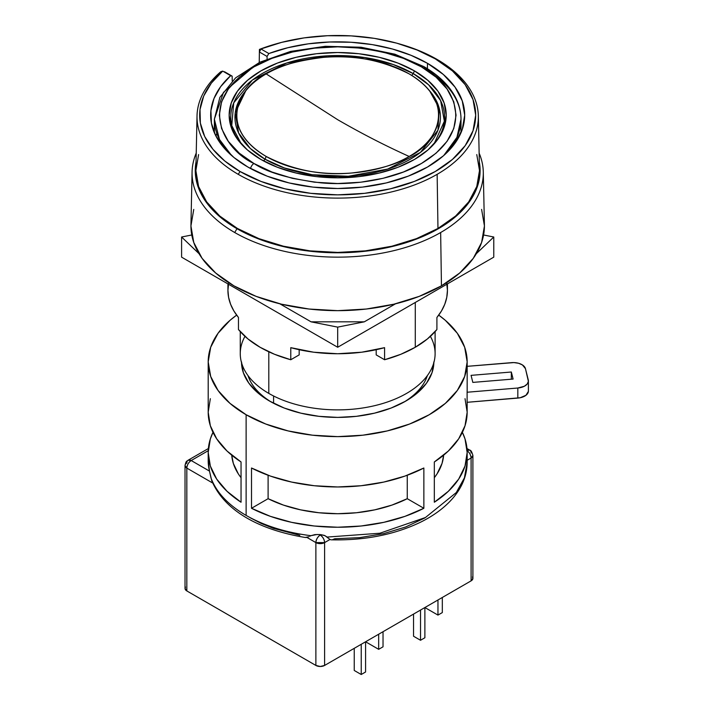 <?xml version="1.0" encoding="UTF-8"?>
<svg xmlns="http://www.w3.org/2000/svg" width="710" height="710" viewBox="0 0 710 710"><rect width="100%" height="100%" fill="white"/><g stroke="black" fill="none" stroke-linecap="round" stroke-linejoin="round"><path stroke-width="1.06" d="M409.191 73.902C381.758 60.039 353.154 54.537 323.378 57.386C296.718 60.669 277.654 66.172 266.179 73.902L337.685 119.706C361.585 133.507 385.423 145.763 409.191 156.466C432.976 146.047 461.136 105.018 409.191 73.902A101.122 58.38 180 0 1 428.112 89.052A101.122 58.38 180 0 1 409.191 156.466A101.122 58.38 180 0 1 266.179 156.466L265.034 159.2A102.737 59.312 0 0 0 397.769 165.377A102.737 59.312 0 0 0 429.55 90.711L439.241 108.319L437.955 130.17L420.435 152.41L387.678 169.078L348.335 176.257L312.231 174.731L284.382 167.968L265.034 159.2L266.179 156.466C293.612 170.32 322.216 175.832 351.983 172.974C378.643 169.699 397.715 164.188 409.191 156.466C385.423 145.763 361.585 133.507 337.685 119.706L266.179 73.902C242.385 84.312 214.225 125.35 266.179 156.466A101.122 58.38 180 0 1 247.258 89.052A101.122 58.38 180 0 1 266.179 73.902A101.122 58.38 180 0 1 409.191 73.902M443.759 155.517L456.921 137.367L461.003 119.209A123.318 71.195 180 0 1 443.759 155.517M423.861 66.607A4.934 2.849 120 0 0 421.394 66.846C449.244 79.041 482.205 127.081 421.394 163.504C393.305 180.109 351.761 185.807 320.938 182.843C289.724 179 267.404 172.557 253.976 163.504A4.934 2.849 120 0 0 250.577 168.554A4.934 2.849 -60 0 1 253.976 163.504L271.912 172.006L292.378 178.325L314.583 182.213L337.685 183.526L360.778 182.213L382.983 178.325L403.449 172.006L421.394 163.504L436.117 153.147L447.051 141.334L453.788 128.51L456.068 115.18L453.788 101.841L447.051 89.025L436.117 77.204L421.394 66.846L403.449 58.353L382.983 52.034L360.778 48.147L337.685 46.833L314.583 48.147L292.378 52.034L271.912 58.353L253.976 66.846L239.252 77.204L228.309 89.025L221.573 101.841L219.301 115.18L221.573 128.51L228.309 141.334L239.252 153.147L253.976 163.504C226.126 151.31 193.155 103.278 253.976 66.846C282.056 50.25 323.6 44.553 354.423 47.517C385.636 51.36 407.957 57.803 421.394 66.846A4.934 2.849 -60 0 1 423.861 66.607A4.934 2.849 -60 0 1 424.882 68.861A123.318 71.195 180 0 1 461.003 119.209C460.976 111.532 459.05 104.086 455.234 96.879C448.853 85.102 438.389 75.003 423.861 66.607L394.884 54.2L361.106 47.242L325.349 46.292L290.621 51.413L259.851 62.205L235.587 77.878L219.878 97.368L214.367 119.209L219.47 139.471L231.611 155.517A123.318 71.195 180 0 1 214.367 119.209L223.472 92.362L252.263 67.858M413.273 73.618A106.899 61.717 0 0 0 275.808 66.926A106.899 61.717 0 0 0 241.373 144.05L231.762 125.599L233.723 102.879L252.476 79.981L286.698 63.012L327.399 55.833L364.612 57.537L393.305 64.557L413.273 73.618L411.747 75.438L413.273 73.618L428.547 84.747L440.626 100.616L444.371 121.197L433.987 144.05A106.899 61.717 0 0 0 413.273 73.618L414.418 70.876L413.273 73.618M260.952 159.484A108.515 62.649 180 0 1 240.637 143.225A108.515 62.649 180 0 1 274.211 64.361A108.515 62.649 180 0 1 414.418 70.876A108.515 62.649 180 0 1 434.724 143.225A108.515 62.649 180 0 1 260.952 159.484L247.453 149.987L237.424 139.151L231.247 127.401L229.161 115.18L231.247 102.959L237.424 91.2L247.453 80.372L260.952 70.876L277.397 63.083L296.15 57.297L316.509 53.729L337.685 52.522L358.852 53.729L379.211 57.297L397.973 63.083L414.418 70.876L427.908 80.372L437.937 91.2L444.114 102.959L446.199 115.18L444.114 127.401L437.937 139.151L427.908 149.987L414.418 159.484L397.973 167.276L379.211 173.062L358.852 176.63L337.685 177.828L316.509 176.63L296.15 173.062L277.397 167.276L260.952 159.484M214.367 131.572A126.327 72.935 0 0 0 214.136 132.193M197.025 115.899A140.669 81.215 180 0 1 220.783 71.728A140.669 81.215 0 0 0 238.214 174.323A140.669 81.215 180 0 1 197.025 115.899L195.88 169.548A141.814 81.872 0 0 0 282.607 246.006A141.814 81.872 0 0 0 437.964 228.451L437.147 174.323A140.669 81.215 180 0 1 238.214 174.323L240.095 171.518L261.005 181.432L284.87 188.789L310.758 193.324L337.685 194.859L364.603 193.324L390.5 188.789L414.356 181.432L435.265 171.518L452.43 159.448L465.183 145.674L473.037 130.72L475.691 115.18L473.037 99.631L465.183 84.685L452.43 70.911L435.265 58.841L417.134 50.028L396.659 43.141L374.454 38.376L351.157 35.882L327.461 35.722L304.066 37.896L281.666 42.36L260.916 48.963L268.85 53.543L267.049 56.436L259.39 52.008L260.916 48.963L259.39 52.008L259.221 62.515L259.434 49.407L260.916 48.963L259.434 49.407A140.669 81.215 180 0 1 274.814 44.251A140.669 81.215 0 0 0 274.273 44.402A140.669 81.215 0 0 0 259.434 49.407L259.39 52.008L267.049 56.436L267.093 58.992L267.049 56.436L268.85 53.543L287.878 47.721L308.335 43.834L329.635 41.996L351.166 42.263L372.306 44.623L392.461 49.017L411.028 55.309L427.5 63.323L427.411 68.746L427.5 63.323L443.288 74.435L455.03 87.117L462.254 100.873L464.695 115.18L462.254 129.486L455.03 143.243L443.288 155.916L427.5 167.036L408.25 176.151L386.293 182.931L362.464 187.103L337.685 188.514L312.906 187.103L289.077 182.931L267.12 176.151L247.87 167.036A127.019 73.334 180 0 1 210.675 116.085A127.019 73.334 180 0 1 230.652 75.695L232.161 76.156L232.241 80.984L232.161 76.156L224.52 71.737L232.161 76.156L222.709 71.106L220.783 71.728L222.709 71.106L230.652 75.695L220.659 86.664L214.012 98.45L210.905 110.716L211.411 123.114L215.529 135.282L223.144 146.872L234.025 157.558L247.87 167.036A127.019 73.334 180 0 0 385.565 183.1A127.019 73.334 180 0 0 464.686 116.085A127.019 73.334 180 0 0 427.5 63.323A127.019 73.334 180 0 0 268.85 53.543L260.916 48.963A138.006 79.68 180 0 1 275.471 44.055A138.006 79.68 180 0 1 399.89 44.055A138.006 79.68 180 0 1 435.265 58.841A138.006 79.68 180 0 1 435.265 171.518A138.006 79.68 180 0 1 240.095 171.518L238.214 174.323A140.669 81.215 0 0 0 437.147 174.323A140.669 81.215 0 0 0 437.147 59.471L435.265 58.841L437.147 59.471A140.669 81.215 0 0 0 401.088 44.402L399.89 44.055M440.653 232.525A145.621 84.073 0 0 0 479.135 153.112A145.621 84.073 180 0 1 483.288 172.033A145.621 84.073 180 0 1 440.653 232.525A145.621 84.073 180 0 1 234.717 232.525A145.621 84.073 0 0 0 440.653 232.525L441.451 285.846L440.653 232.525M236.971 228.7L234.717 232.525A145.621 84.073 180 0 1 192.073 172.033A145.621 84.073 180 0 1 196.226 153.112A145.621 84.073 0 0 0 234.717 232.525L236.971 228.7A142.426 82.227 180 0 1 196.04 161.942L195.259 170.56L197.992 186.597L206.095 202.022L219.257 216.239L236.971 228.7L258.555 238.924L283.175 246.53L309.897 251.207L337.685 252.787L365.464 251.207L392.186 246.53L416.805 238.924L438.389 228.7L456.104 216.239L469.266 202.022L477.368 186.597L480.111 170.56L479.321 161.933A142.426 82.227 180 0 1 399.011 244.773A142.426 82.227 180 0 1 236.971 228.7M192.073 172.033L190.946 224.892A146.748 84.721 0 0 0 280.69 304.004A146.748 84.721 0 0 0 441.451 285.846L459.698 273.004L473.259 258.36L481.611 242.465L484.433 225.94L481.611 209.406M430.402 336.363A97.421 56.241 180 0 1 388.494 401.62A97.421 56.241 180 0 1 268.797 393.402L268.797 351.787L268.797 393.402A97.421 56.241 0 0 0 374.96 405.596A97.421 56.241 0 0 0 435.106 353.633L435.106 331.641M273.59 395.994L273.59 403.271L273.59 395.994M240.264 331.641L240.264 353.633A97.421 56.241 0 0 0 268.797 393.402A97.421 56.241 180 0 1 244.968 336.363M193.759 209.406L190.937 225.94L193.759 242.465L202.11 258.36L215.671 273.004L233.918 285.846L256.15 296.381L281.524 304.208L309.054 309.027L337.685 310.661L366.316 309.027L393.837 304.208L419.211 296.381L441.451 285.846A146.748 84.721 0 0 0 484.415 224.892L483.288 172.033M476.774 154.585L479.498 170.56L476.774 186.526L468.698 201.888L455.598 216.044L437.964 228.451L416.468 238.631L391.955 246.201L365.348 250.861L337.685 252.432L310.013 250.861L283.414 246.201L258.893 238.631L237.406 228.451L219.772 216.044L206.663 201.888L198.596 186.526L195.871 170.56L198.596 154.585M437.964 228.451A141.814 81.872 0 0 0 479.49 169.548L478.336 115.899A140.669 81.215 180 0 1 437.147 174.323L437.964 228.451M400.52 44.242A140.669 81.215 180 0 1 437.147 59.471A140.669 81.215 180 0 1 478.336 115.899M240.095 171.518A138.006 79.68 180 0 1 222.709 71.106L211.367 83.079L203.734 95.992L200.025 109.464L200.362 123.105L204.711 136.515L212.964 149.295L224.875 161.081L240.095 171.518M245.811 90.711A102.737 59.312 0 0 0 265.034 159.2L263.605 160.966L265.034 159.2L250.231 148.39L238.595 132.93L235.232 112.881L245.811 90.711L247.258 89.052M461.234 132.193A126.327 72.935 0 0 0 461.003 131.572M215.938 136.08L216.736 133.507M403.91 402.135A91.253 52.682 0 0 0 427.385 375.581A91.253 52.682 180 0 1 403.91 402.135M433.863 362.579A96.187 55.531 180 0 1 405.694 401.132L391.121 408.037L374.489 413.167L356.447 416.326L337.685 417.4L318.914 416.326L300.871 413.167L284.24 408.037L269.667 401.132L257.703 392.719L248.82 383.116L243.344 372.697L241.498 361.86M271.46 402.135A91.253 52.682 180 0 1 247.985 375.581A91.253 52.682 0 0 0 271.46 402.135M317.13 534.47L310.891 535.695C285.908 532.544 264.315 525.791 246.121 515.416L246.121 414.729L265.744 424.021L288.136 430.926L312.418 435.186L337.685 436.623L362.943 435.186L387.234 430.926L409.617 424.021L429.239 414.729L445.339 403.395L457.311 390.473L464.677 376.451L467.162 361.86L464.677 347.279L457.311 333.256L445.339 320.334L438.727 315.116A129.486 74.754 180 0 1 467.162 361.86A129.486 74.754 180 0 1 387.234 430.926A129.486 74.754 180 0 1 246.121 414.729L246.121 515.416C264.315 525.791 285.908 532.544 310.891 535.686L314.947 534.612L319.367 534.541A129.486 74.754 0 0 0 320.902 534.666L324.301 535.393L327.212 537.062L379.885 533.228L425.459 517.51L456.281 492.554L464.411 477.874L467.162 462.556L467.162 452.483A129.486 74.754 180 0 1 434.325 502.236L434.325 461.961A129.486 74.754 0 0 0 467.162 412.208L465.023 398.674M467.162 389.888L467.109 392.239L517.83 388.015L517.83 398.088L517.83 388.015L524.317 386.267L527.193 384.039L528.382 381.35L525.462 368.676L522.427 364.94L518.575 363.272L513.916 362.588L467.162 366.333L511.493 362.65A12.327 7.118 180 0 1 525.462 368.676L528.275 379.957A12.327 7.118 180 0 1 528.4 380.968A12.327 7.118 180 0 1 517.83 388.015L467.109 392.239L467.109 402.304L467.109 392.239A129.486 74.754 0 0 0 467.162 390.056L467.162 361.86M251.509 508.28L251.509 468.005A129.486 74.754 0 0 0 423.861 468.005L423.861 508.28A129.486 74.754 180 0 1 251.509 508.28L270.43 516.365L291.57 522.338L314.237 526.003L337.685 527.237L361.124 526.003L383.79 522.338L404.94 516.365L423.861 508.28L407.256 498.695L407.256 475.256L407.256 498.695L391.902 505.103L374.818 509.833L356.553 512.735L337.685 513.712L318.808 512.735L300.543 509.833L283.459 505.103L268.105 498.695A106.056 61.229 0 0 0 407.256 498.695L423.861 508.28L423.861 468.005L404.94 476.091L383.79 482.063L361.124 485.729L337.685 486.962L314.237 485.729L291.57 482.063L270.43 476.091L251.509 468.005L251.509 508.28L268.105 498.695L251.509 508.28M462.379 432.346A129.486 74.754 180 0 1 467.162 452.483L465.023 438.949L462.379 432.346M413.548 614.088L413.548 636.24L420.524 640.269L420.524 610.059L420.524 640.269L424.882 637.749L420.524 640.269L413.548 636.24L413.548 614.088M442.321 612.579L437.964 615.091L437.964 599.994L437.964 615.091L442.321 612.579L442.321 597.474L442.321 612.579M424.882 607.547L437.964 615.091L424.882 607.547L424.882 637.749L424.882 607.547M354.246 648.319L354.246 670.471L361.23 674.5L361.23 644.289L361.23 674.5L365.588 671.979L361.23 674.5L354.246 670.471L354.246 648.319M383.027 646.81L378.67 649.33L378.67 634.225L378.67 649.33L383.027 646.81L383.027 631.705L383.027 646.81M365.588 641.778L378.67 649.33L365.588 641.778L365.588 671.979L365.588 641.778M472.434 576.981L472.904 578.339L472.904 455.5A6.168 3.559 180 0 1 471.094 458.021L471.094 580.86A6.168 3.559 0 0 0 472.904 578.339L471.094 580.86L324.603 665.439L320.245 666.477L315.879 665.439L186.828 590.933L186.828 468.094A6.168 3.559 180 0 1 185.026 465.574A6.168 3.559 180 0 1 186.828 463.053A6.168 3.559 60 0 1 188.106 460.231L191.194 460.541C188.558 462.379 187.112 464.89 186.828 468.094L185.026 465.574L185.026 588.413A6.168 3.559 0 0 0 186.828 590.933L185.026 588.413L185.496 587.046M330.753 539.76L329.999 539.485L324.603 542.6L324.603 665.439L324.603 542.6A6.168 3.559 180 0 1 315.879 542.6L315.879 665.439A6.168 3.559 0 0 0 324.603 665.439L471.094 580.86L471.094 458.021L467.162 460.293L471.094 458.021C470.819 454.826 469.363 452.305 466.736 450.468M424.882 517.927L405.579 527.015L383.506 533.68L359.571 537.647L334.738 538.766L332.555 539.671M208.385 448.525L188.106 460.231A6.168 3.559 60 0 1 191.194 460.541L209.503 471.112A129.486 74.754 0 0 1 208.199 460.541L209.503 471.112L191.194 460.541A6.168 3.559 120 0 0 186.828 468.094L212.734 483.048L186.828 468.094L186.828 590.933L315.879 665.439L315.879 542.6L306.986 537.461L305.185 537.47M231.735 455.181A106.056 61.229 0 0 0 241.045 477.697L238.347 473.925L233.324 463.381L231.735 455.181M211.74 480.697L209.752 472.159M191.194 460.541L208.234 450.699L191.194 460.541M528.382 391.414L525.941 395.301L520.173 397.751L467.109 402.304L517.83 398.088A12.327 7.118 0 0 0 528.4 391.041L528.4 380.968M513.099 379.06L472.824 382.406L471.067 375.359L511.342 372.013L513.099 379.06L511.342 372.013L511.342 379.202L511.342 372.013L471.067 375.359L472.824 382.406L513.099 379.06M268.105 475.256L268.105 498.695L268.105 475.256M434.325 477.697A106.056 61.229 0 0 0 443.635 455.181L442.046 463.381L437.023 473.925L434.325 477.706M471.094 452.989A6.168 3.559 -60 0 0 469.816 450.167A6.168 3.559 -60 0 0 467.109 450.273L469.816 450.167C470.863 450.096 471.893 451.88 472.904 455.5L471.094 458.021A6.168 3.559 -120 0 0 467.127 450.717M307.031 537.452L315.879 542.6C316.163 539.405 317.61 536.884 320.245 535.047C322.873 536.884 324.328 539.405 324.603 542.6L315.879 542.6A6.168 3.559 -60 0 1 320.245 535.047A6.168 3.559 60 0 1 324.603 542.6L329.999 539.485L331.295 539.822C364.523 540.558 394.094 534.772 420.027 522.453C431.84 516.685 441.655 509.816 449.483 501.855C461.065 489.98 466.958 476.88 467.162 462.556M250.488 517.927L261.395 523.519L273.368 528.329L299.833 535.34M212.982 432.346L210.337 438.949L208.199 452.483L210.337 466.017L216.692 479.108L227.04 491.311L241.045 502.236L241.045 461.961L241.045 502.236A129.486 74.754 180 0 1 208.199 452.483A129.486 74.754 180 0 1 212.982 432.346M210.337 398.674L208.199 412.208L210.337 425.743L216.692 438.833L227.04 451.036L241.045 461.961A129.486 74.754 0 0 1 208.199 412.208L208.199 361.86A129.486 74.754 180 0 1 236.643 315.116L230.022 320.334L218.059 333.256L210.684 347.279L208.199 361.86L210.684 376.451L218.059 390.473L230.022 403.395L246.121 414.729A129.486 74.754 180 0 1 208.199 361.86M467.162 402.304L467.162 412.208L465.023 425.743L458.678 438.833L448.329 451.036L434.325 461.961L434.325 502.236L448.329 491.311L458.678 479.108L465.023 466.017L467.162 452.483M319.367 534.541L320.902 534.666L319.367 534.541A129.486 74.754 0 0 0 320.902 534.666L325.047 535.704L329.999 539.485M309.782 536.254L310.891 535.686L309.782 536.254M211.757 480.75L211.766 480.759C225.043 511.848 260.836 530.086 305.193 537.47L308.779 536.778M246.121 515.416C228.15 504.908 216.443 492.447 211.003 478.016C216.443 492.447 228.15 504.908 246.121 515.416M209.503 471.112L211.003 478.016M433.872 361.86L432.017 372.697L426.55 383.116L417.658 392.719L405.694 401.132A96.187 55.531 180 0 1 269.667 401.132A96.187 55.531 180 0 1 241.506 362.579M447.433 283.902L447.433 290.372A109.748 63.367 0 0 1 436.907 317.459L436.907 329.538L427.42 338.936L415.288 347.261L415.288 302.46L415.288 347.261L400.866 354.272L384.589 359.748A109.748 63.367 0 0 0 415.288 347.261A109.748 63.367 0 0 0 436.907 329.538L436.907 317.459L441.469 310.98L444.771 304.253L446.767 297.357L447.433 290.372L446.767 283.397M384.589 347.66L384.589 359.748L376.193 354.893L376.193 349.711L376.193 354.893L384.589 359.748L384.589 347.66A109.748 63.367 0 0 1 290.78 347.66L313.642 352.204L337.685 353.74L361.718 352.204L384.589 347.66M290.78 359.748L290.78 347.66L290.78 359.748L299.176 354.893L290.78 359.748A109.748 63.367 0 0 1 238.462 329.538L247.941 338.936L260.073 347.261L274.495 354.272L290.78 359.748M238.462 317.459L238.462 329.538L238.462 317.459A109.748 63.367 0 0 1 227.928 290.372L228.602 297.357L230.599 304.253L233.892 310.98L238.462 317.459M181.6 257.153L337.685 347.261L493.769 257.153L493.769 237.007L476.357 253.656L493.769 237.007L493.769 257.153L337.685 347.261L337.685 327.124L311.078 321.834L279.838 303.8L311.078 321.834L364.283 321.834L337.685 327.124L311.078 321.834L364.283 321.834L337.685 327.124L337.685 347.261L181.6 257.153L181.6 237.007L191.771 234.983L181.6 237.007L181.6 257.153M199.013 253.656L181.6 237.007L199.013 253.656M395.523 303.8L364.283 321.834L395.523 303.8M483.59 234.983L493.769 237.007L483.59 234.983M299.176 349.711L299.176 354.893L299.176 349.711M228.602 283.397L227.928 290.372L227.928 283.902M461.003 132.752L461.003 119.209M428.112 89.052L429.55 90.711M274.273 44.402L275.471 44.055M214.367 132.752L214.367 119.209M188.106 460.231C187.014 461.757 186.339 459.583 185.026 465.574M469.816 450.167L466.985 448.525M208.199 460.541L208.199 452.483"/></g></svg>

